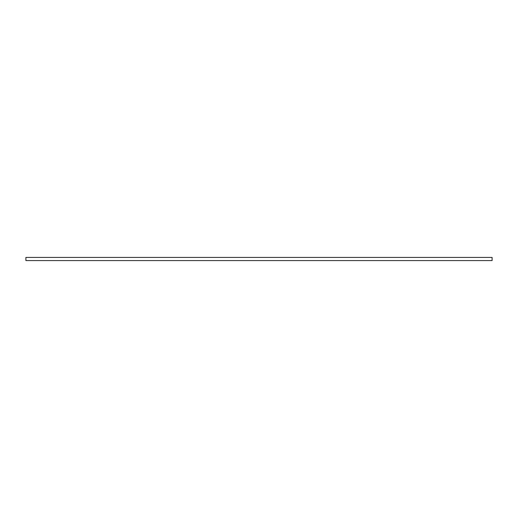 <?xml version="1.0" encoding="UTF-8"?>
<svg xmlns="http://www.w3.org/2000/svg" width="518" height="518" viewBox="0 0 518 518"><rect width="100%" height="100%" fill="white"/><g stroke="black" fill="none" stroke-linecap="round" stroke-linejoin="round"><path stroke-width="0.78" d="M492.1 257.427L492.1 260.573L25.9 260.573L25.9 257.427L492.1 257.427"/></g></svg>
